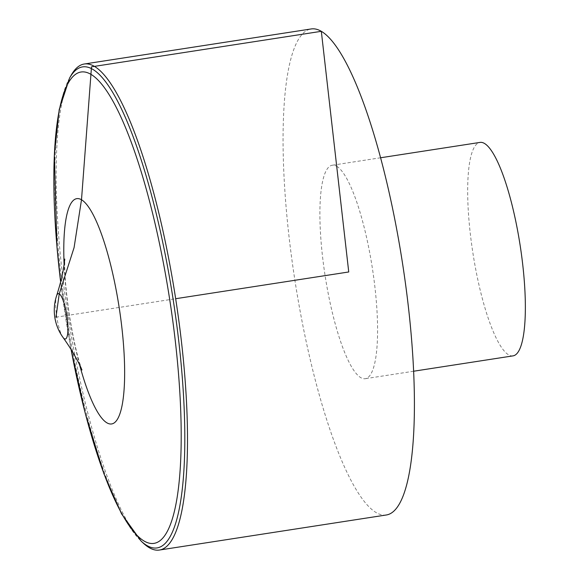 <?xml version="1.0" encoding="UTF-8"?>
<svg xmlns="http://www.w3.org/2000/svg" width="579" height="579" viewBox="0 0 579 579"><rect width="100%" height="100%" fill="white"/><g stroke="black" fill="none" stroke-linecap="round" stroke-linejoin="round"><path stroke-width="0.43" stroke-dasharray="2.9 2.17" d="M143.397 543.225A245.901 54.477 81.2 0 1 67.989 315.345A245.901 54.477 81.2 0 1 71.108 75.335M386.287 514.992A245.901 54.477 81.2 0 1 294.899 280.287A245.901 54.477 81.2 0 1 311.191 28.95M336.696 166.282A107.998 23.927 81.2 0 1 373.759 277.819A107.998 23.927 81.2 0 1 365.233 378.702A107.998 23.927 81.2 0 1 325.094 275.626A107.998 23.927 81.2 0 1 332.252 165.239A107.998 23.927 81.2 0 1 336.696 166.282M513.008 355.875A107.998 23.927 81.2 0 1 472.869 252.791A107.998 23.927 81.2 0 1 480.027 142.405M55.968 317.205L175.669 298.713M69.596 78.02A243.39 53.919 -98.8 0 0 66.505 315.577A243.39 53.919 -98.8 0 0 141.138 541.126M60.629 281.893L71.065 349.463A238.447 52.827 81.2 0 1 60.636 281.879M62.995 337.391A22.943 5.081 81.2 0 1 56.235 313.051A22.943 5.081 81.2 0 1 56.576 295.84M79.569 364.734A113.976 25.252 81.2 0 1 64.124 264.769M380.62 157.763L332.252 165.239M413.601 371.233L365.233 378.702M81.921 369.967L79.83 363.569C76.262 351.952 72.78 335.784 69.386 315.048C66.339 294.002 64.783 277.45 64.718 265.399L64.783 259.066"/><path stroke-width="0.87" d="M149.252 547.683A245.901 54.477 81.2 0 1 143.397 543.225L141.138 541.126A243.39 53.919 -98.8 0 0 146.936 545.534A243.39 53.919 -98.8 0 0 171.239 287.56A243.39 53.919 -98.8 0 0 69.596 78.02L71.108 75.335A245.901 54.477 81.2 0 1 84.281 64.008A245.901 54.477 81.2 0 1 94.413 66.375A245.901 54.477 81.2 0 1 178.795 320.346A245.901 54.477 81.2 0 1 159.377 550.05A245.901 54.477 81.2 0 1 149.252 547.683M84.281 64.008L311.191 28.95A245.901 54.477 81.2 0 1 321.323 31.317A245.901 54.477 81.2 0 1 405.705 285.288A245.901 54.477 81.2 0 1 386.287 514.992L159.377 550.05M380.62 157.763L480.027 142.405A107.998 23.927 81.2 0 1 484.471 143.447A107.998 23.927 81.2 0 1 521.534 254.992A107.998 23.927 81.2 0 1 513.008 355.875L413.601 371.233M175.669 298.713L348.739 271.971L321.323 31.317L91.504 66.824L81.501 199.755L74.083 247.588L59.239 293.85L55.968 317.205M60.636 281.879A238.447 52.827 81.2 0 1 89.629 73.627A238.447 52.827 81.2 0 1 175.046 338.831A238.447 52.827 81.2 0 1 144.113 541.047A238.447 52.827 81.2 0 1 71.079 349.477L85.279 413.449L103.894 473.738L121.568 513.891L141.138 541.126M64.783 259.066L63.589 268.128C62.329 275.85 59.992 285.092 56.576 295.84A22.943 5.081 81.2 0 1 59.239 293.85A22.943 5.081 81.2 0 1 67.627 322.156A22.943 5.081 81.2 0 1 62.995 337.391C76.79 356.671 82.399 370.907 81.921 369.967M64.124 264.769A113.976 25.252 81.2 0 1 81.501 199.755A113.976 25.252 81.2 0 1 121.851 327.446A113.976 25.252 81.2 0 1 106.912 422.836A113.976 25.252 81.2 0 1 79.569 364.734M69.596 78.02L59.217 109.554L54.354 154.796L56.937 246.488L60.629 281.893M56.576 295.84A46.523 46.523 0 0 0 62.995 337.391"/></g></svg>
